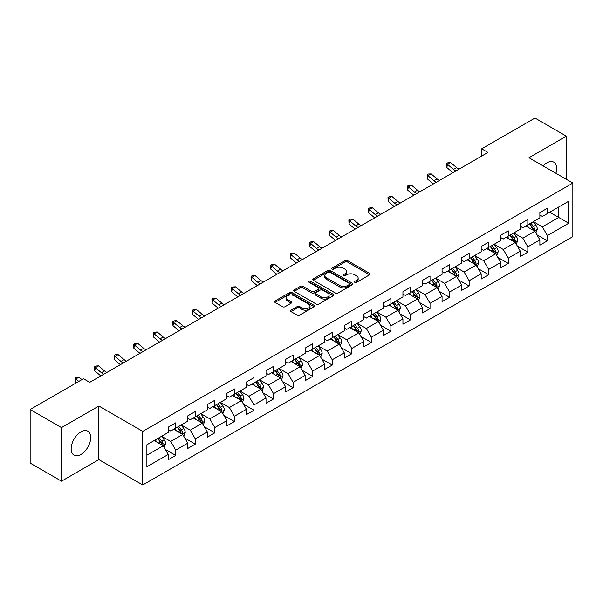 <?xml version="1.0" encoding="UTF-8"?>
<svg xmlns="http://www.w3.org/2000/svg" width="603" height="603" viewBox="0 0 603 603"><rect width="100%" height="100%" fill="white"/><g stroke="black" fill="none" stroke-linecap="round" stroke-linejoin="round"><path stroke-width="0.9" d="M354.828 282.34A1.221 0.701 0 0 0 356.554 282.34L369.631 274.787A1.741 1.002 0 0 0 370.136 274.079A1.741 1.002 0 0 0 369.631 273.363L347.471 260.571A1.741 1.002 0 0 0 345.014 260.571L331.936 268.124A1.221 0.701 0 0 0 331.575 268.621A1.221 0.701 0 0 0 331.936 269.119A1.221 0.701 0 0 0 333.655 269.119L335.351 268.139A5.57 3.219 0 0 1 343.228 268.139L345.074 269.209A5.57 3.219 0 0 1 346.702 271.478A5.57 3.219 0 0 1 345.074 273.754L343.378 274.734A1.221 0.701 0 0 0 343.024 275.232A1.221 0.701 0 0 0 343.378 275.729A1.221 0.701 0 0 0 345.104 275.729L346.793 274.749A5.57 3.219 0 0 1 354.677 274.749L356.516 275.82A5.57 3.219 0 0 1 358.152 278.089A5.57 3.219 0 0 1 356.516 280.365L354.828 281.345A1.221 0.701 0 0 0 354.474 281.842A1.221 0.701 0 0 0 354.828 282.34L354.828 281.345M80.938 454.474A13.831 7.982 120 0 0 89.968 442.285A13.831 7.982 120 0 0 87.85 431.198A13.831 7.982 120 0 0 80.938 431.884A13.831 7.982 120 0 0 71.9 444.072A13.831 7.982 120 0 0 74.018 455.152A13.831 7.982 120 0 0 80.938 454.474M555.921 173.287A13.831 7.982 120 0 0 553.81 162.177A13.831 7.982 120 0 0 546.891 162.863A13.831 7.982 120 0 0 543.13 165.9M290.978 310.176A1.741 1.002 0 0 0 290.473 310.884A1.741 1.002 0 0 0 290.978 311.593L297.196 315.181A1.741 1.002 0 0 0 299.653 315.181L314.178 306.799A1.741 1.002 0 0 0 314.691 306.09A1.741 1.002 0 0 0 314.178 305.374L292.025 292.583A1.741 1.002 0 0 0 289.561 292.583L275.043 300.972A1.741 1.002 0 0 0 274.531 301.681A1.741 1.002 0 0 0 275.043 302.389L282.551 306.731A1.741 1.002 0 0 0 285.008 306.731L291.226 303.136A1.741 1.002 0 0 0 291.731 302.427A1.741 1.002 0 0 0 291.226 301.719L287.503 299.57A4.658 2.691 0 0 1 286.139 297.671A4.658 2.691 0 0 1 289.01 295.184A4.658 2.691 0 0 1 294.083 295.764L308.668 304.183A4.658 2.691 0 0 1 310.032 306.09A4.658 2.691 0 0 1 307.161 308.57A4.658 2.691 0 0 1 302.088 307.99L299.653 306.588A1.741 1.002 0 0 0 297.196 306.588L290.978 310.176L290.978 311.593L297.196 308.035L297.196 306.588M98.862 406.038L61.498 427.61L30.15 409.512L30.15 463.089L61.498 481.186L98.862 459.614L142.753 484.948L142.753 431.379L98.862 406.038L98.862 459.614M566.33 179.295L566.33 136.15L528.959 157.722L572.85 183.063L142.753 431.379M566.33 136.15L534.982 118.052L481.691 148.82L481.691 156.056M30.15 409.512L83.44 378.744L89.711 382.362L487.963 152.438L481.691 148.82M335.472 293.081A1.741 1.002 0 0 0 337.936 293.081L352.461 284.699A1.741 1.002 0 0 0 352.966 283.99A1.741 1.002 0 0 0 352.461 283.274L330.301 270.483A1.741 1.002 0 0 0 327.844 270.483L313.319 278.872A1.741 1.002 0 0 0 312.806 279.581A1.741 1.002 0 0 0 313.319 280.289L335.472 293.081M309.558 282.596A1.221 0.701 0 0 1 310.794 282.769L310.794 281.322L333.316 294.324A1.741 1.002 0 0 1 333.828 295.04A1.741 1.002 0 0 1 333.316 295.749L318.799 304.131A1.741 1.002 0 0 1 316.334 304.131L294.181 291.339L294.181 289.922A1.741 1.002 0 0 0 293.669 290.631A1.741 1.002 0 0 0 294.181 291.339M294.181 289.922L300.392 286.335A1.741 1.002 0 0 1 302.857 286.335L311.841 291.52A1.741 1.002 0 0 0 314.306 291.52L318.429 289.139A1.741 1.002 0 0 0 318.934 288.43A1.741 1.002 0 0 0 318.429 287.721L309.075 282.317A1.221 0.701 0 0 1 308.713 281.82A1.221 0.701 0 0 1 309.467 281.171A1.221 0.701 0 0 1 310.794 281.322M142.753 484.948L572.85 236.632L572.85 183.063M165.26 449.363L175.729 455.408L175.729 450.124L187.767 443.175L187.767 448.459L195.289 444.117L195.289 438.833L207.326 431.884L207.326 437.167L214.856 432.826L214.856 427.542L226.894 420.593L226.894 425.876L234.416 421.535L234.416 416.243L246.454 409.294L246.454 414.578L253.976 410.236L253.976 404.952L266.013 398.003L266.013 403.286L273.536 398.945L273.536 393.661L285.573 386.711L285.573 391.995L293.096 387.654L293.096 382.362L305.133 375.413L305.133 380.697L312.663 376.355L312.663 371.071L324.7 364.122L324.7 369.405L332.223 365.064L332.223 359.78L344.26 352.83L344.26 358.114L351.783 353.773L351.783 348.481L363.82 341.532L363.82 346.823L371.342 342.474L371.342 337.19L383.38 330.24L383.38 335.524L390.902 331.183L390.902 325.899L402.94 318.949L402.94 324.233L410.47 319.892L410.47 314.6L422.507 307.651L422.507 312.942L430.029 308.593L430.029 303.309L442.067 296.359L442.067 301.643L449.589 297.302L449.589 292.018L461.627 285.068L461.627 290.352L469.149 286.01L469.149 280.719L481.186 273.77L481.186 279.061L488.709 274.712L488.709 269.428L500.746 262.478L500.746 267.762L508.276 263.421L508.276 258.137L520.314 251.187L520.314 256.471L527.836 252.129L527.836 246.846L539.873 239.888L539.873 245.18L547.396 240.831L547.396 235.547L568.712 223.238L568.712 201.236L558.68 207.025L558.68 217.449L568.712 223.238M175.729 455.408L168.207 459.757L168.207 454.474L146.891 466.775L146.891 444.773L168.207 432.464L168.207 427.18L175.729 422.831L175.729 428.115L187.767 421.165L187.767 415.882L195.289 411.54L195.289 416.824L207.326 409.874L207.326 404.59L214.856 400.249L214.856 405.533L226.894 398.583L226.894 393.299L234.416 388.95L234.416 394.241L246.454 387.284L246.454 382.001L253.976 377.659L253.976 382.943L266.013 375.993L266.013 370.709L273.536 366.368L273.536 371.652L285.573 364.702L285.573 359.418L293.096 355.069L293.096 360.36L305.133 353.403L305.133 348.119L312.663 343.778L312.663 349.062L324.7 342.112L324.7 336.828L332.223 332.487L332.223 337.77L344.26 330.821L344.26 325.537L351.783 321.188L351.783 326.479L363.82 319.53L363.82 314.238L371.342 309.897L371.342 315.181L383.38 308.231L383.38 302.947L390.902 298.606L390.902 303.889L402.94 296.94L402.94 291.656L410.47 287.307L410.47 292.598L422.507 285.649L422.507 280.357L430.029 276.016L430.029 281.3L442.067 274.35L442.067 269.066L449.589 264.725L449.589 270.008L461.627 263.059L461.627 257.775L469.149 253.426L469.149 258.717L481.186 251.768L481.186 246.476L488.709 242.135L488.709 247.418L500.746 240.469L500.746 235.185L508.276 230.843L508.276 236.127L520.314 229.178L520.314 223.894L527.836 219.552L527.836 224.836L539.873 217.887L539.873 212.595L547.396 208.254L547.396 213.537L568.712 201.236M173.724 429.276L182.754 434.492L170.717 441.441L161.687 436.225M168.207 429.57L170.717 431.017L175.729 428.115M170.717 441.441L175.729 450.124M182.754 434.492L187.767 443.175M193.284 417.985L202.314 423.193L190.277 430.143L181.247 424.934M187.767 418.271L190.277 419.718L195.289 416.824M190.277 430.143L195.289 438.833M202.314 423.193L207.326 431.884M212.844 406.693L221.874 411.902L209.836 418.851L200.807 413.643M207.326 406.98L209.836 408.427L214.856 405.533M209.836 418.851L214.856 427.542M221.874 411.902L226.894 420.593M232.411 395.395L241.434 400.611L229.396 407.56L220.374 402.344M226.894 395.689L229.396 397.136L234.416 394.241M229.396 407.56L234.416 416.243M241.434 400.611L246.454 409.294M251.971 384.103L261.001 389.312L248.964 396.261L239.934 391.053M246.454 384.39L248.964 385.837L253.976 382.943M248.964 396.261L253.976 404.952M261.001 389.312L266.013 398.003M271.531 372.812L280.561 378.021L268.523 384.97L259.494 379.762M266.013 373.099L268.523 374.546L273.536 371.652M268.523 384.97L273.536 393.661M280.561 378.021L285.573 386.711M291.091 361.514L300.121 366.73L288.083 373.679L279.053 368.463M285.573 361.808L288.083 363.255L293.096 360.36M288.083 373.679L293.096 382.362M300.121 366.73L305.133 375.413M310.651 350.222L319.68 355.431L307.643 362.388L298.613 357.172M305.133 350.509L307.643 351.956L312.663 349.062M307.643 362.388L312.663 371.071M319.68 355.431L324.7 364.122M330.218 338.931L339.24 344.14L327.203 351.089L318.18 345.881M324.7 339.218L327.203 340.665L332.223 337.77M327.203 351.089L332.223 359.78M339.24 344.14L344.26 352.83M349.778 327.633L358.808 332.848L346.77 339.798L337.74 334.582M344.26 327.926L346.77 329.374L351.783 326.479M346.77 339.798L351.783 348.481M358.808 332.848L363.82 341.532M369.338 316.341L378.367 321.55L366.33 328.507L357.3 323.291M363.82 316.628L366.33 318.075L371.342 315.181M366.33 328.507L371.342 337.19M378.367 321.55L383.38 330.24M388.897 305.05L397.927 310.259L385.89 317.208L376.86 312M383.38 305.337L385.89 306.784L390.902 303.889M385.89 317.208L390.902 325.899M397.927 310.259L402.94 318.949M408.457 293.751L417.487 298.967L405.45 305.917L396.42 300.701M402.94 294.045L405.45 295.493L410.47 292.598M405.45 305.917L410.47 314.6M417.487 298.967L422.507 307.651M428.024 282.46L437.047 287.676L425.009 294.626L415.987 289.41M422.507 282.747L425.009 284.194L430.029 281.3M425.009 294.626L430.029 303.309M437.047 287.676L442.067 296.359M447.584 271.169L456.614 276.378L444.577 283.327L435.547 278.119M442.067 271.456L444.577 272.903L449.589 270.008M444.577 283.327L449.589 292.018M456.614 276.378L461.627 285.068M467.144 259.87L476.174 265.086L464.137 272.036L455.107 266.82M461.627 260.164L464.137 261.612L469.149 258.717M464.137 272.036L469.149 280.719M476.174 265.086L481.186 273.77M486.704 248.579L495.734 253.795L483.696 260.745L474.667 255.529M481.186 248.866L483.696 250.32L488.709 247.418M483.696 260.745L488.709 269.428M495.734 253.795L500.746 262.478M506.264 237.288L515.294 242.496L503.256 249.446L494.226 244.238M500.746 237.574L503.256 239.022L508.276 236.127M503.256 249.446L508.276 258.137M515.294 242.496L520.314 251.187M525.831 225.989L534.853 231.205L522.816 238.155L513.786 232.939M520.314 226.283L522.816 227.73L527.836 224.836M522.816 238.155L527.836 246.846M534.853 231.205L539.873 239.888M549.65 212.233L558.68 217.449L542.376 226.864L533.354 221.648M539.873 214.985L542.376 216.439L547.396 213.537M542.376 226.864L547.396 235.547M61.498 427.61L61.498 481.186M146.891 455.197L163.194 445.783L154.164 440.567M163.194 445.783L168.207 454.474M536.926 234.786L547.396 240.831M517.366 246.084L527.836 252.129M497.799 257.375L508.276 263.421M478.239 268.667L488.709 274.712M458.679 279.965L469.149 286.01M439.12 291.257L449.589 297.302M419.56 302.548L430.029 308.593M399.993 313.846L410.47 319.892M380.433 325.138L390.902 331.183M360.873 336.429L371.342 342.474M341.313 347.727L351.783 353.773M321.753 359.019L332.223 365.064M302.193 370.31L312.663 376.355M282.626 381.609L293.096 387.654M263.066 392.9L273.536 398.945M243.506 404.191L253.976 410.236M223.947 415.49L234.416 421.535M204.387 426.781L214.856 432.826M184.82 438.072L195.289 444.117M355.318 282.506L356.516 281.812A5.57 3.219 0 0 0 358.152 279.536L358.152 278.089M346.702 271.478L346.702 272.933A5.57 3.219 0 0 1 345.074 275.202L343.868 275.903M369.601 274.802L347.471 262.019A1.741 1.002 0 0 0 345.014 262.019L332.419 269.292M352.438 284.714L330.301 271.938A1.741 1.002 0 0 0 327.844 271.938L313.341 280.305M349.378 284.488A1.221 0.701 0 0 0 349.74 283.99A1.221 0.701 0 0 0 349.378 283.493L329.931 272.262A1.221 0.701 0 0 0 328.213 272.262L326.427 273.295A5.57 3.219 0 0 0 324.798 275.571A5.57 3.219 0 0 0 326.427 277.84L339.723 285.513A5.57 3.219 0 0 0 347.599 285.513L349.378 284.488L349.378 285.935A1.221 0.701 0 0 0 349.74 285.438L349.74 283.99M324.798 275.571L324.798 277.018A5.57 3.219 0 0 0 326.427 279.287L326.427 277.84M349.378 285.935L347.599 286.96A5.57 3.219 0 0 1 339.723 286.96L326.427 279.287M294.204 291.355L300.392 287.782L300.392 286.335M318.934 288.43L318.934 289.877A1.741 1.002 0 0 1 318.429 290.586L314.306 292.968A1.741 1.002 0 0 1 311.841 292.968L302.857 287.782A1.741 1.002 0 0 0 300.392 287.782M310.794 282.769L333.293 295.764M321.165 296.902A4.658 2.691 0 0 0 326.238 297.483A4.658 2.691 0 0 0 329.11 295.003A4.658 2.691 0 0 0 327.746 293.103L322.613 290.133A1.741 1.002 0 0 0 320.148 290.133L316.025 292.515A1.741 1.002 0 0 0 315.512 293.224A1.741 1.002 0 0 0 316.025 293.94L321.165 296.902L321.165 298.349A4.658 2.691 0 0 0 326.238 298.937A4.658 2.691 0 0 0 329.11 296.45L329.11 295.003M315.512 293.224L315.512 294.671A1.741 1.002 0 0 0 316.025 295.387L316.025 293.94M321.165 298.349L316.025 295.387M310.032 306.09L310.032 307.538A4.658 2.691 0 0 1 307.161 310.017A4.658 2.691 0 0 1 302.088 309.437L299.653 308.035A1.741 1.002 0 0 0 297.196 308.035M286.139 297.671L286.139 299.118A4.658 2.691 0 0 0 287.503 301.018L287.503 299.57M291.204 303.151L287.503 301.018M314.178 305.374L314.178 306.799L292.025 294.038A1.741 1.002 0 0 0 289.561 294.038L275.066 302.404M535.848 232.924L537.341 229.163A4.696 2.714 -120 0 0 535.841 225.16L533.248 221.708M528.741 227.67L526.984 225.326M534.13 230.783L534.801 229.366A4.696 2.714 -120 0 0 533.459 226.54L530.866 223.08M529.69 223.758L532.562 227.595A2.397 1.379 60 0 1 532.999 228.318L534.801 229.366M529.366 223.954L531.952 227.406A4.696 2.714 60 0 1 533.293 230.233M455.951 170.92A8.864 5.118 60 0 1 453.501 169.428L447.524 164.408L446.831 167.536L452.8 172.556A13.296 7.681 -120 0 0 452.928 172.662M459.079 169.111A8.864 5.118 60 0 1 456.637 167.619L450.66 162.599L447.524 164.408L446.665 163.466L447.923 162.742L450.66 162.599M446.831 167.536L446.665 163.466M516.289 244.215L517.773 240.454A4.696 2.714 -120 0 0 516.281 236.451L513.688 232.999M509.181 238.969L507.417 236.617M514.57 242.082L515.241 240.657A4.696 2.714 -120 0 0 513.892 237.831L511.306 234.379M510.13 235.057L513.002 238.886A2.397 1.379 60 0 1 513.439 239.617L515.241 240.657M509.799 235.245L512.392 238.698A4.696 2.714 60 0 1 513.733 241.524M496.721 255.506L498.214 251.752A4.696 2.714 -120 0 0 496.714 247.75L494.128 244.29M489.613 250.26L487.857 247.916M495.003 253.373L495.681 251.948A4.696 2.714 -120 0 0 494.332 249.122L491.747 245.67M490.571 246.348L493.442 250.185A2.397 1.379 60 0 1 493.872 250.908L495.681 251.948M490.239 246.537L492.832 249.996A4.696 2.714 60 0 1 494.174 252.823M436.384 182.212A8.864 5.118 60 0 1 433.941 180.719L427.964 175.699L427.263 178.827L433.24 183.847A13.296 7.681 -120 0 0 433.369 183.953M439.519 180.403A8.864 5.118 60 0 1 437.077 178.91L431.1 173.89L427.964 175.699L427.105 174.757L428.356 174.033L431.1 173.89M427.263 178.827L427.105 174.757M416.824 193.51A8.864 5.118 60 0 1 414.374 192.018L408.404 186.99L407.703 190.118L413.681 195.146A13.296 7.681 -120 0 0 413.809 195.251M419.959 191.701A8.864 5.118 60 0 1 417.51 190.209L411.532 185.181L408.404 186.99L407.545 186.056L408.796 185.332L411.532 185.181M407.703 190.118L407.545 186.056M477.161 266.805L478.654 263.044A4.696 2.714 -120 0 0 477.154 259.041L474.569 255.589M470.054 261.551L468.297 259.207M475.443 264.664L476.114 263.247A4.696 2.714 -120 0 0 474.772 260.421L472.187 256.961M471.003 257.639L473.875 261.476A2.397 1.379 60 0 1 474.312 262.199L476.114 263.247M470.679 257.835L473.265 261.287A4.696 2.714 60 0 1 474.614 264.114M457.602 278.096L459.094 274.335A4.696 2.714 -120 0 0 457.594 270.332L455.009 266.88M450.494 272.85L448.738 270.498M455.883 275.955L456.554 274.538A4.696 2.714 -120 0 0 455.212 271.712L452.619 268.26M451.443 268.938L454.315 272.767A2.397 1.379 60 0 1 454.752 273.498L456.554 274.538M451.119 269.126L453.705 272.579A4.696 2.714 60 0 1 455.054 275.405M438.042 289.387L439.534 285.634A4.696 2.714 -120 0 0 438.034 281.631L435.441 278.171M430.934 284.141L429.178 281.797M436.323 287.254L436.994 285.83A4.696 2.714 -120 0 0 435.652 283.003L433.06 279.551M431.884 280.229L434.755 284.066A2.397 1.379 60 0 1 435.193 284.789L436.994 285.83M431.56 280.418L434.145 283.87A4.696 2.714 60 0 1 435.487 286.696M397.264 204.801A8.864 5.118 60 0 1 394.814 203.309L388.837 198.289L388.144 201.417L394.121 206.437A13.296 7.681 -120 0 0 394.249 206.543M400.4 202.992A8.864 5.118 60 0 1 397.95 201.5L391.973 196.48L388.837 198.289L387.985 197.347L389.236 196.623L391.973 196.48M388.144 201.417L387.985 197.347M377.704 216.093A8.864 5.118 60 0 1 375.254 214.6L369.277 209.58L368.584 212.708L374.561 217.728A13.296 7.681 -120 0 0 374.689 217.834M380.84 214.284A8.864 5.118 60 0 1 378.39 212.791L372.413 207.771L369.277 209.58L368.418 208.638L369.677 207.914L372.413 207.771M368.584 212.708L368.418 208.638M358.144 227.391A8.864 5.118 60 0 1 355.695 225.899L349.717 220.871L349.024 223.999L354.994 229.027A13.296 7.681 -120 0 0 355.122 229.132M361.272 225.575A8.864 5.118 60 0 1 358.83 224.09L352.853 219.062L349.717 220.871L348.858 219.937L350.117 219.213L352.853 219.062M349.024 223.999L348.858 219.937M338.577 238.682A8.864 5.118 60 0 1 336.135 237.19L330.158 232.17L329.457 235.298L335.434 240.318A13.296 7.681 -120 0 0 335.562 240.424M341.713 236.873A8.864 5.118 60 0 1 339.27 235.381L333.293 230.361L330.158 232.17L329.298 231.228L330.55 230.504L333.293 230.361M329.457 235.298L329.298 231.228M319.017 249.974A8.864 5.118 60 0 1 316.567 248.481L310.598 243.461L309.897 246.589L315.874 251.609A13.296 7.681 -120 0 0 316.002 251.715M322.153 248.165A8.864 5.118 60 0 1 319.703 246.672L313.726 241.652L310.598 243.461L309.738 242.519L310.99 241.795L313.726 241.652M309.897 246.589L309.738 242.519M299.457 261.272A8.864 5.118 60 0 1 297.008 259.78L291.03 254.752L290.337 257.88L296.314 262.908A13.296 7.681 -120 0 0 296.442 263.014M302.593 259.456A8.864 5.118 60 0 1 300.143 257.971L294.166 252.943L291.03 254.752L290.179 253.818L291.43 253.094L294.166 252.943M290.337 257.88L290.179 253.818M279.898 272.564A8.864 5.118 60 0 1 277.448 271.071L271.471 266.051L270.777 269.179L276.754 274.199A13.296 7.681 -120 0 0 276.883 274.305M283.033 270.755A8.864 5.118 60 0 1 280.583 269.262L274.606 264.242L271.471 266.051L270.611 265.109L271.87 264.385L274.606 264.242M270.777 269.179L270.611 265.109M260.338 283.855A8.864 5.118 60 0 1 257.888 282.362L251.911 277.342L251.217 280.47L257.187 285.49A13.296 7.681 -120 0 0 257.315 285.596M263.473 282.046A8.864 5.118 60 0 1 261.024 280.553L255.046 275.533L251.911 277.342L251.052 276.4L252.31 275.677L255.046 275.533M251.217 280.47L251.052 276.4M240.77 295.153A8.864 5.118 60 0 1 238.328 293.661L232.351 288.633L231.65 291.762L237.627 296.789A13.296 7.681 -120 0 0 237.755 296.895M243.906 293.337A8.864 5.118 60 0 1 241.464 291.852L235.487 286.824L232.351 288.633L231.492 287.699L232.743 286.968L235.487 286.824M231.65 291.762L231.492 287.699M221.211 306.445A8.864 5.118 60 0 1 218.761 304.952L212.791 299.932L212.09 303.06L218.067 308.08A13.296 7.681 -120 0 0 218.196 308.186M224.346 304.636A8.864 5.118 60 0 1 221.896 303.143L215.927 298.123L212.791 299.932L211.932 298.99L213.183 298.266L215.927 298.123M212.09 303.06L211.932 298.99M201.651 317.736A8.864 5.118 60 0 1 199.201 316.243L193.224 311.223L192.53 314.351L198.508 319.371A13.296 7.681 -120 0 0 198.636 319.477M204.786 315.927A8.864 5.118 60 0 1 202.337 314.434L196.359 309.414L193.224 311.223L192.372 310.281L193.623 309.558L196.359 309.414M192.53 314.351L192.372 310.281M182.091 329.027A8.864 5.118 60 0 1 179.641 327.542L173.664 322.515L172.971 325.643L178.948 330.67A13.296 7.681 -120 0 0 179.076 330.776M185.227 327.218A8.864 5.118 60 0 1 182.777 325.733L176.8 320.706L173.664 322.515L172.805 321.572L174.063 320.849L176.8 320.706M172.971 325.643L172.805 321.572M162.531 340.326A8.864 5.118 60 0 1 160.081 338.833L154.104 333.813L153.411 336.934L159.388 341.961A13.296 7.681 -120 0 0 159.509 342.067M165.667 338.517A8.864 5.118 60 0 1 163.217 337.024L157.24 331.997L154.104 333.813L153.245 332.871L154.504 332.147L157.24 331.997M153.411 336.934L153.245 332.871M142.964 351.617A8.864 5.118 60 0 1 140.522 350.124L134.544 345.104L133.843 348.233L139.821 353.252A13.296 7.681 -120 0 0 139.949 353.358M146.099 349.808A8.864 5.118 60 0 1 143.657 348.315L137.68 343.295L134.544 345.104L133.685 344.162L134.936 343.439L137.68 343.295M133.843 348.233L133.685 344.162M123.404 362.908A8.864 5.118 60 0 1 120.962 361.423L114.985 356.396L114.284 359.524L120.261 364.551A13.296 7.681 -120 0 0 120.389 364.657M126.54 361.099A8.864 5.118 60 0 1 124.09 359.614L118.12 354.587L114.985 356.396L114.125 355.453L115.377 354.73L118.12 354.587M114.284 359.524L114.125 355.453M103.844 374.207A8.864 5.118 60 0 1 101.394 372.714L95.417 367.694L94.724 370.815L100.701 375.842A13.296 7.681 -120 0 0 100.829 375.948M106.98 372.398A8.864 5.118 60 0 1 104.53 370.905L98.553 365.878L95.417 367.694L94.565 366.752L95.817 366.029L98.553 365.878M94.724 370.815L94.565 366.752M81.91 379.626L78.993 377.176L75.857 378.986L75.164 382.114L76.159 382.95M78.774 381.435L74.998 378.043L76.257 377.32L78.993 377.176M75.164 382.114L74.998 378.043M418.482 300.678L419.967 296.925A4.696 2.714 -120 0 0 418.474 292.922L415.882 289.47M411.374 295.432L409.61 293.088M416.763 298.545L417.434 297.128A4.696 2.714 -120 0 0 416.085 294.302L413.5 290.842M412.324 291.52L415.196 295.357A2.397 1.379 60 0 1 415.633 296.081L417.434 297.128M411.992 291.709L414.585 295.169A4.696 2.714 60 0 1 415.927 297.995M398.915 311.977L400.407 308.216A4.696 2.714 -120 0 0 398.907 304.214L396.322 300.761M391.807 306.731L390.051 304.379M397.196 309.836L397.874 308.419A4.696 2.714 -120 0 0 396.525 305.593L393.94 302.141M392.764 302.819L395.636 306.648A2.397 1.379 60 0 1 396.065 307.379L397.874 308.419M392.432 303.007L395.025 306.46A4.696 2.714 60 0 1 396.367 309.286M379.355 323.268L380.847 319.515A4.696 2.714 -120 0 0 379.347 315.512L376.762 312.053M372.247 318.022L370.491 315.678M377.636 321.135L378.315 319.711A4.696 2.714 -120 0 0 376.965 316.884L374.38 313.432M373.204 314.11L376.068 317.947A2.397 1.379 60 0 1 376.506 318.67L378.315 319.711M372.873 314.299L375.458 317.751A4.696 2.714 60 0 1 376.807 320.577M359.795 334.559L361.287 330.806A4.696 2.714 -120 0 0 359.787 326.803L357.202 323.351M352.687 329.313L350.931 326.969M358.076 332.426L358.747 331.009A4.696 2.714 -120 0 0 357.406 328.183L354.82 324.723M353.637 325.401L356.509 329.238A2.397 1.379 60 0 1 356.946 329.962L358.747 331.009M353.313 325.59L355.898 329.05A4.696 2.714 60 0 1 357.247 331.876M340.235 345.858L341.728 342.097A4.696 2.714 -120 0 0 340.228 338.095L337.635 334.642M333.127 340.612L331.371 338.26M338.517 343.718L339.188 342.3A4.696 2.714 -120 0 0 337.846 339.474L335.253 336.014M334.077 336.7L336.949 340.529A2.397 1.379 60 0 1 337.386 341.26L339.188 342.3M333.753 336.889L336.338 340.341A4.696 2.714 60 0 1 337.688 343.167M320.675 357.149L322.168 353.396A4.696 2.714 -120 0 0 320.668 349.393L318.075 345.934M313.568 351.903L311.804 349.559M318.957 355.016L319.628 353.592A4.696 2.714 -120 0 0 318.278 350.765L315.693 347.313M314.517 347.991L317.389 351.82A2.397 1.379 60 0 1 317.826 352.551L319.628 353.592M314.186 348.18L316.779 351.632A4.696 2.714 60 0 1 318.12 354.458M301.108 368.441L302.6 364.687A4.696 2.714 -120 0 0 301.101 360.684L298.515 357.232M294 363.194L292.244 360.85M299.397 366.307L300.068 364.883A4.696 2.714 -120 0 0 298.719 362.056L296.133 358.604M294.957 359.282L297.829 363.119A2.397 1.379 60 0 1 298.259 363.843L300.068 364.883M294.626 359.471L297.219 362.931A4.696 2.714 60 0 1 298.56 365.757M281.548 379.739L283.041 375.978A4.696 2.714 -120 0 0 281.541 371.976L278.955 368.523M274.44 374.493L272.684 372.141M279.83 377.599L280.508 376.182A4.696 2.714 -120 0 0 279.159 373.355L276.573 369.895M275.398 370.581L278.262 374.41A2.397 1.379 60 0 1 278.699 375.141L280.508 376.182M275.066 370.77L277.651 374.222A4.696 2.714 60 0 1 279.001 377.048M261.988 391.03L263.481 387.277A4.696 2.714 -120 0 0 261.981 383.274L259.396 379.815M254.881 385.784L253.124 383.44M260.27 388.897L260.941 387.473A4.696 2.714 -120 0 0 259.599 384.646L257.014 381.194M255.83 381.872L258.702 385.701A2.397 1.379 60 0 1 259.139 386.433L260.941 387.473M255.506 382.061L258.092 385.513A4.696 2.714 60 0 1 259.441 388.34M242.429 402.322L243.921 398.568A4.696 2.714 -120 0 0 242.421 394.566L239.828 391.113M235.321 397.075L233.565 394.731M240.71 400.188L241.381 398.764A4.696 2.714 -120 0 0 240.039 395.937L237.446 392.485M236.27 393.164L239.142 397A2.397 1.379 60 0 1 239.579 397.724L241.381 398.764M235.946 393.352L238.532 396.812A4.696 2.714 60 0 1 239.881 399.638M222.869 413.62L224.361 409.859A4.696 2.714 -120 0 0 222.861 405.857L220.268 402.405M215.761 408.374L213.997 406.023M221.15 411.48L221.821 410.063A4.696 2.714 -120 0 0 220.479 407.236L217.887 403.776M216.711 404.462L219.582 408.291A2.397 1.379 60 0 1 220.02 409.022L221.821 410.063M216.387 404.651L218.972 408.103A4.696 2.714 60 0 1 220.314 410.929M203.301 424.911L204.794 421.15A4.696 2.714 -120 0 0 203.294 417.155L200.709 413.696M196.194 419.665L194.437 417.314M201.59 422.778L202.261 421.354A4.696 2.714 -120 0 0 200.912 418.527L198.327 415.075M197.151 415.753L200.023 419.582A2.397 1.379 60 0 1 200.452 420.314L202.261 421.354M196.819 415.942L199.412 419.394A4.696 2.714 60 0 1 200.754 422.221M183.742 436.203L185.234 432.449A4.696 2.714 -120 0 0 183.734 428.447L181.149 424.994M176.634 430.957L174.878 428.612M182.023 434.07L182.701 432.645A4.696 2.714 -120 0 0 181.352 429.818L178.767 426.366M177.591 427.045L180.455 430.881A2.397 1.379 60 0 1 180.892 431.605L182.701 432.645M177.259 427.233L179.845 430.693A4.696 2.714 60 0 1 181.194 433.519M164.182 447.501L165.674 443.74A4.696 2.714 -120 0 0 164.174 439.738L161.589 436.286M157.074 442.248L155.318 439.904M162.463 445.361L163.134 443.944A4.696 2.714 -120 0 0 161.792 441.117L159.207 437.657M158.024 438.343L160.895 442.172A2.397 1.379 60 0 1 161.333 442.904L163.134 443.944M157.7 438.532L160.285 441.984A4.696 2.714 60 0 1 161.634 444.81M356.516 281.812L356.516 280.365M343.378 275.729L343.378 274.734M345.074 275.202L345.074 273.754M331.936 269.119L331.936 268.124M345.014 262.019L345.014 260.571M347.471 262.019L347.471 260.571M369.631 274.787L369.631 273.363M313.319 280.289L313.319 278.872M327.844 271.938L327.844 270.483M330.301 271.938L330.301 270.483M352.461 284.699L352.461 283.274M339.723 286.96L339.723 285.513M347.599 286.96L347.599 285.513M302.857 287.782L302.857 286.335M311.841 292.968L311.841 291.52M314.306 292.968L314.306 291.52M318.429 290.586L318.429 289.139M333.316 295.749L333.316 294.324M299.653 308.035L299.653 306.588M302.088 309.437L302.088 307.99M291.226 303.136L291.226 301.719M275.043 302.389L275.043 300.972M289.561 294.038L289.561 292.583M292.025 294.038L292.025 292.583M534.394 230.934L537.311 229.253M533.459 226.54L535.841 225.16M530.112 228.469L531.952 227.406M453.501 169.428L456.637 167.619M514.834 242.233L517.743 240.544M513.892 237.831L516.281 236.451M510.553 239.76L512.392 238.698M495.267 253.524L498.184 251.843M494.332 249.122L496.714 247.75M490.993 251.052L492.832 249.996M433.941 180.719L437.077 178.91M414.374 192.018L417.51 190.209M475.707 264.815L478.624 263.134M474.772 260.421L477.154 259.041M471.433 262.35L473.265 261.287M456.147 276.114L459.064 274.425M455.212 271.712L457.594 270.332M451.866 273.641L453.705 272.579M436.587 287.405L439.504 285.724M435.652 283.003L438.034 281.631M432.306 284.933L434.145 283.87M394.814 203.309L397.95 201.5M375.254 214.6L378.39 212.791M355.695 225.899L358.83 224.09M336.135 237.19L339.27 235.381M316.567 248.481L319.703 246.672M297.008 259.78L300.143 257.971M277.448 271.071L280.583 269.262M257.888 282.362L261.024 280.553M238.328 293.661L241.464 291.852M218.761 304.952L221.896 303.143M199.201 316.243L202.337 314.434M179.641 327.542L182.777 325.733M160.081 338.833L163.217 337.024M140.522 350.124L143.657 348.315M120.962 361.423L124.09 359.614M101.394 372.714L104.53 370.905M417.027 298.696L419.937 297.015M416.085 294.302L418.474 292.922M412.746 296.231L414.585 295.169M397.46 309.995L400.377 308.306M396.525 305.593L398.907 304.214M393.186 307.522L395.025 306.46M377.9 321.286L380.817 319.605M376.965 316.884L379.347 315.512M373.626 318.814L375.458 317.751M358.34 332.577L361.257 330.896M357.406 328.183L359.787 326.803M354.059 330.112L355.898 329.05M338.78 343.876L341.697 342.187M337.846 339.474L340.228 338.095M334.499 341.404L336.338 340.341M319.221 355.167L322.13 353.486M318.278 350.765L320.668 349.393M314.939 352.695L316.779 351.632M299.653 366.458L302.57 364.777M298.719 362.056L301.101 360.684M295.38 363.993L297.219 362.931M280.094 377.757L283.011 376.068M279.159 373.355L281.541 371.976M275.82 375.285L277.651 374.222M260.534 389.048L263.451 387.367M259.599 384.646L261.981 383.274M256.252 386.576L258.092 385.513M240.974 400.339L243.891 398.658M240.039 395.937L242.421 394.566M236.693 397.867L238.532 396.812M221.414 411.638L224.324 409.95M220.479 407.236L222.861 405.857M217.133 409.166L218.972 408.103M201.847 422.929L204.764 421.248M200.912 418.527L203.294 417.155M197.573 420.457L199.412 419.394M182.287 434.22L185.204 432.539M181.352 429.818L183.734 428.447M178.013 431.748L179.845 430.693M162.727 445.511L165.644 443.831M161.792 441.117L164.174 439.738M158.446 443.047L160.285 441.984"/></g></svg>
